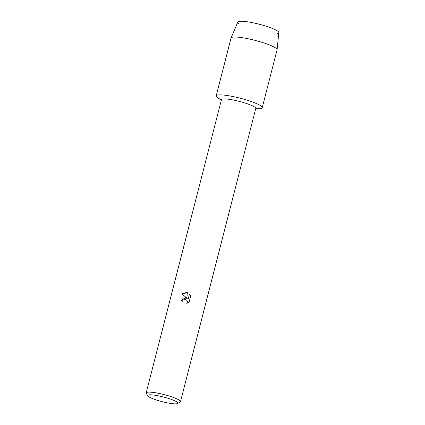 <?xml version="1.0" encoding="UTF-8"?>
<svg xmlns="http://www.w3.org/2000/svg" width="425" height="425" viewBox="0 0 425 425"><rect width="100%" height="100%" fill="white"/><g stroke="black" fill="none" stroke-linecap="round" stroke-linejoin="round"><path stroke-width="0.64" d="M238.85 23.63A21.165 3.31 14.4 0 1 255.127 23.242A21.165 3.31 14.4 0 1 274.497 29.362A21.165 3.31 14.4 0 1 277.169 33.469M147.842 395.888L146.29 393.343A17.712 2.773 14.4 0 1 146.184 392.859L221.468 99.657A17.712 2.773 14.4 0 1 235.965 100.571A17.712 2.773 14.4 0 1 255.776 108.465L180.492 401.668A17.712 2.773 14.4 0 1 180.168 402.039L177.586 403.522A15.55 2.433 14.4 0 1 165.139 402.395A15.55 2.433 14.4 0 1 147.842 395.888A15.55 2.433 14.4 0 1 160.475 396.27A15.55 2.433 14.4 0 1 177.586 403.522M221.319 100.22L217.781 97.846A23.758 3.719 14.4 0 1 235.641 97.113A23.758 3.719 14.4 0 1 257.747 104.157A23.758 3.719 14.4 0 1 259.877 108.651L255.627 109.028M189.136 302.127L186.803 303.386L187.351 302.361L187.058 300.459L184.949 299.264L182.978 300.199L182.442 301.251A17.712 2.773 -165.6 0 0 180.88 300.948L185.364 297.649L187.266 298.345L181.682 293.808L186.697 292.464L187.659 292.793L188.211 298.977L189.465 294.1L190.682 296.119L189.141 302.132M146.184 392.859A17.712 2.773 14.4 0 1 160.682 393.778A17.712 2.773 14.4 0 1 180.492 401.668M187.271 298.355L183.419 297.962L180.891 300.948M186.915 300.247L187.404 301.389L186.825 303.381M189.837 294.546L189.47 294.111L188.211 298.977M187.659 292.798L181.693 293.813M221.43 99.79A23.758 3.719 14.4 0 1 216.192 95.885L231.046 38.032A23.758 3.719 14.4 0 1 231.072 37.947L237.825 22.068A21.165 3.31 14.4 0 1 255.127 23.242A21.165 3.31 14.4 0 1 278.816 32.597L277.084 49.762A23.758 3.719 14.4 0 1 277.068 49.847L262.214 107.7A23.758 3.719 14.4 0 1 255.738 108.598M231.072 37.947A23.758 3.719 14.4 0 1 250.495 39.259A23.758 3.719 14.4 0 1 277.084 49.762M216.192 95.885A23.758 3.719 14.4 0 1 235.641 97.113A23.758 3.719 14.4 0 1 262.214 107.7"/></g></svg>

